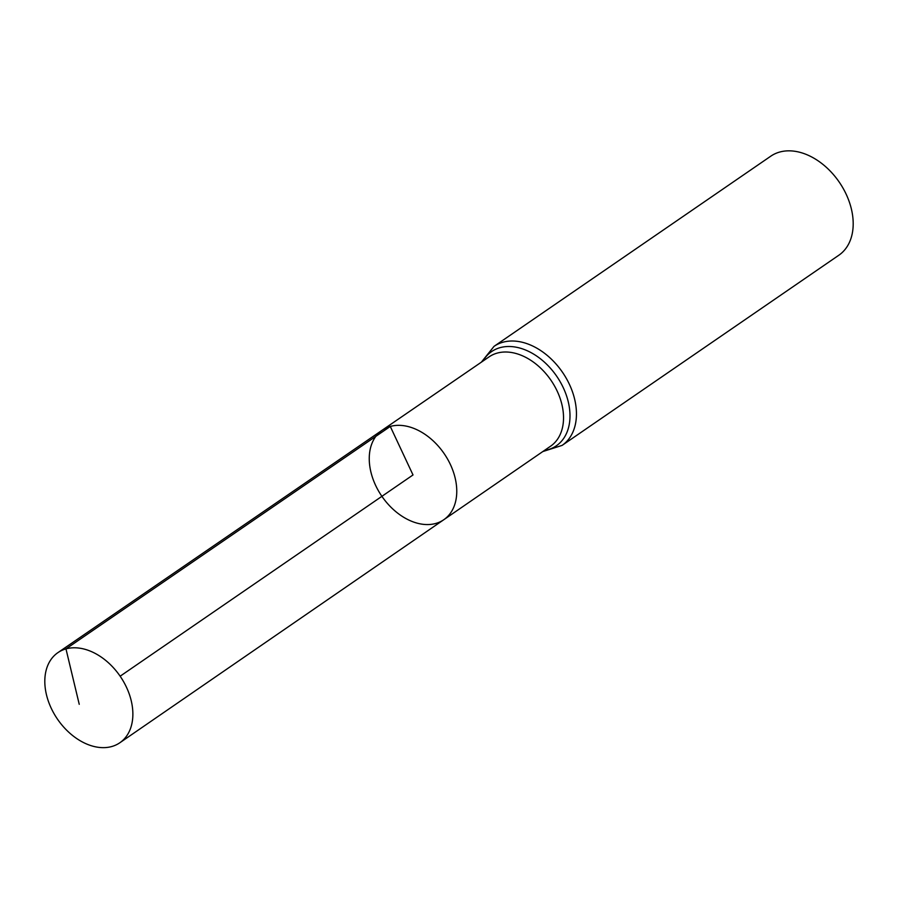 <?xml version="1.0" encoding="UTF-8"?>
<svg xmlns="http://www.w3.org/2000/svg" width="898" height="898" viewBox="0 0 898 898"><rect width="100%" height="100%" fill="white"/><g stroke="black" fill="none" stroke-linecap="round" stroke-linejoin="round"><path stroke-width="1.35" d="M382.256 430.153L489.174 356.809A54.228 37.671 -124.5 0 1 497.189 353.105A54.228 37.671 -124.5 0 1 554.268 385.523A54.228 37.671 -124.5 0 1 550.597 446.194L443.803 519.717A54.34 37.75 -124.5 0 0 447.485 458.923A54.34 37.75 -124.5 0 0 390.282 426.438A54.34 37.75 -124.5 0 0 382.256 430.153A54.34 37.75 -124.5 0 0 381.897 496.325A54.34 37.75 -124.5 0 0 443.803 519.717A54.34 37.75 -124.5 0 0 447.485 458.923A54.34 37.75 -124.5 0 0 390.282 426.438A54.34 37.75 -124.5 0 0 382.256 430.153L57.899 652.644A54.677 37.985 -124.5 0 0 54.127 713.809A54.677 37.985 -124.5 0 0 111.711 746.541A54.677 37.985 -124.5 0 0 119.827 742.769A54.677 37.985 -124.5 0 0 123.531 681.593A54.677 37.985 -124.5 0 0 65.969 648.895A54.677 37.985 -124.5 0 0 57.899 652.644M494.035 346.359A60.087 41.735 -124.5 0 1 502.936 342.228A60.087 41.735 -124.5 0 1 566.2 378.181A60.087 41.735 -124.5 0 1 562.092 445.397L838.844 255.223A60.087 41.735 -124.5 0 0 842.941 188.008A60.087 41.735 -124.5 0 0 779.677 152.054A60.087 41.735 -124.5 0 0 770.776 156.185L494.035 346.359L481.362 362.175M120.141 676.205L413.013 474.952L390.282 426.438L65.969 648.895L79.237 704.313M544.345 450.493A57.158 39.703 -124.5 0 0 564.303 389.979A57.158 39.703 -124.5 0 0 500.063 347.661A57.158 39.703 -124.5 0 0 482.922 361.108M562.092 445.397L542.785 451.571M443.803 519.717L119.827 742.769"/></g></svg>
